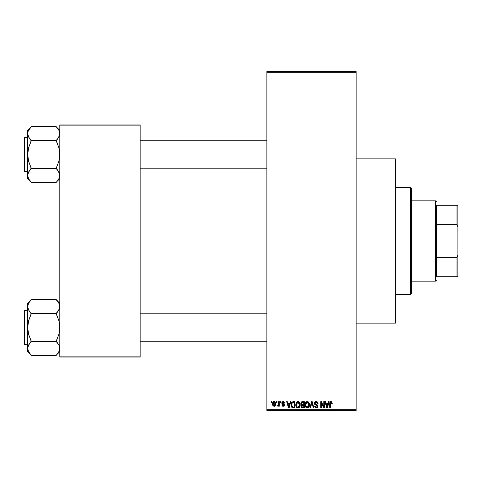 <?xml version="1.0" encoding="UTF-8"?>
<svg xmlns="http://www.w3.org/2000/svg" width="482" height="482" viewBox="0 0 482 482"><rect width="100%" height="100%" fill="white"/><g stroke="black" fill="none" stroke-linecap="round" stroke-linejoin="round"><path stroke-width="0.72" d="M356.144 323.121L395.421 323.121L395.421 158.879L356.144 158.879L395.421 158.879L395.421 323.121L356.144 323.121M266.883 72.3L266.883 409.7L356.144 409.7L356.144 72.3L266.883 72.3L266.883 71.408L356.144 71.408L356.144 72.3L356.144 71.408L266.883 71.408L266.883 410.592L356.144 410.592L356.144 72.3L266.883 72.3M276.463 402.56L276.463 401.669L277.03 401.669L277.03 402.56L276.463 402.56L277.03 402.56L277.03 401.669L276.463 401.669L277.03 401.669L277.03 402.56L276.463 402.56L276.463 401.669L276.463 402.56M278.68 405.615L278.054 406.29L277.518 406.049L277.68 405.398L278.626 404.952L278.735 401.669L279.301 401.669L279.301 406.212L278.735 406.212L278.735 405.489L278.192 406.272L277.518 406.049L277.68 405.398L278.542 405.175L278.735 404.024L278.626 404.952L277.68 405.398L277.518 406.049L278.054 406.29L278.735 405.489L278.735 406.212L279.301 406.212L279.301 401.669L278.735 401.669L279.301 401.669L279.301 406.212L278.735 406.212M280.355 402.56L280.355 401.669L280.922 401.669L280.922 402.56L280.355 402.56L280.922 402.56L280.922 401.669L280.355 401.669L280.922 401.669L280.922 402.56L280.355 402.56L280.355 401.669L280.355 402.56M281.813 403.054L282.633 401.681L284.272 402.121L284.573 403.048L284.006 403.127L283.151 402.235L282.386 402.94L284.392 404.47L283.952 406.103L282.958 406.272L282.109 405.736L281.898 404.994L282.464 404.91L283.193 405.645L283.928 405.091L282.193 404.067L281.813 403.054L283.928 405.091L283.193 405.645L282.464 404.91L281.898 404.994L283.211 406.29L284.494 404.994L282.386 402.94L283.151 402.235L284.006 403.127L284.573 403.048L283.187 401.584L281.813 403.054M290.224 401.669L289.736 403.53L290.224 401.669L290.821 401.669L289.098 407.917L288.495 407.917L286.682 401.669L287.278 401.669L287.772 403.53L289.736 403.53L287.772 403.53L287.278 401.669L286.682 401.669L288.495 407.917L289.098 407.917L290.821 401.669L290.224 401.669L290.821 401.669L289.098 407.917L288.495 407.917L286.682 401.669L287.278 401.669M297.966 401.584L299.292 402.169L300.027 403.597L300.135 405.26L299.569 407.085L298.726 407.832L297.689 407.977L296.767 407.549L295.99 406.308L296.069 403.06L296.822 401.988L297.966 401.584L296.34 402.542L295.773 404.784C295.677 406.519 296.406 407.585 297.96 407.995C299.545 407.573 300.28 406.483 300.153 404.711L299.593 402.566L297.966 401.584M307.293 401.584L308.625 402.169L309.36 403.597L309.468 405.26L308.902 407.085L308.058 407.832L307.022 407.977L305.943 407.398L305.323 406.308L305.401 403.06L306.154 401.988L307.293 401.584L305.666 402.542L305.106 404.784C305.004 406.519 305.733 407.585 307.293 407.995C308.878 407.573 309.613 406.483 309.486 404.711L308.926 402.566L307.293 401.584M330.977 401.584L331.869 402.024L332.206 403.53L331.64 403.615L331.152 402.349L330.375 402.693L330.26 407.917L329.694 407.917L329.893 402.307L330.977 401.584L329.694 403.675L329.694 407.917L330.26 407.917L330.339 402.789L330.953 402.313L331.64 403.615L332.206 403.53L331.869 402.024L331.11 401.59M328.525 401.669L328.037 403.53L328.525 401.669L329.122 401.669L327.392 407.917L326.796 407.917L324.982 401.669L325.579 401.669L326.073 403.53L328.037 403.53L326.073 403.53L325.579 401.669L324.982 401.669L326.796 407.917L327.392 407.917L329.122 401.669L328.525 401.669L329.122 401.669L327.392 407.917L326.796 407.917L324.982 401.669L325.579 401.669M323.765 401.669L323.765 406.669L323.765 401.669L324.338 401.669L324.338 407.917L323.729 407.917L321.331 402.904L321.331 407.917L320.765 407.917L320.765 401.669L321.373 401.669L323.765 406.669L321.373 401.669L320.765 401.669L320.765 407.917L321.331 407.917L321.331 402.904L323.729 407.917L324.338 407.917L324.338 401.669L323.765 401.669L324.338 401.669L324.338 407.917L323.729 407.917M314.439 403.398L314.915 402.09L315.849 401.614L317.162 401.819L317.855 402.591L318.09 403.693L317.518 403.777L317.15 402.741L316.433 402.343L315.511 402.458L315.023 403.163L315.27 404.073L317.277 404.928L317.831 405.669L317.825 406.935L317.252 407.73L316.132 407.989L315.041 407.453L314.595 406.127L315.168 406.049L315.547 407.019L316.397 407.266L317.138 406.922L317.349 406.097L316.987 405.47L314.921 404.633L314.439 403.398L315.3 404.886L317.18 405.627L317.355 406.266L316.288 407.266L315.168 406.049L314.595 406.127L316.306 407.995L317.927 406.284L315.005 403.386L316.156 402.313L317.518 403.777L318.09 403.693L316.204 401.584L314.439 403.398M311.715 403.38L310.462 407.917L309.866 407.917L311.649 401.669L312.203 401.669L313.89 407.917L313.3 407.917L311.962 402.398L310.462 407.917L309.866 407.917L310.462 407.917L311.962 402.398L313.3 407.917L313.89 407.917L312.203 401.669L311.649 401.669L312.203 401.669L313.89 407.917L313.3 407.917L312.071 402.892M302.533 401.669L300.804 403.5L301.654 401.825L304.293 401.669L304.293 407.917L301.383 407.501L300.973 406.157L301.581 405.037L300.804 403.5L301.581 405.037L300.967 406.344L302.527 407.917L304.293 407.917L304.293 401.669L302.533 401.669L304.293 401.669L304.293 407.917L302.527 407.917M293.297 401.669L293.297 401.669C291.712 401.994 291.001 403.048 291.146 404.826L292.032 402.066L294.96 401.669L294.96 407.917L292.098 407.591L291.393 406.525L291.146 404.826L292.472 407.802L294.96 407.917L294.96 401.669L293.297 401.669L294.96 401.669L294.96 407.917M272.487 403.988L272.782 402.416L273.668 401.639L274.812 401.813L275.493 402.765L275.336 405.483L274.457 406.236L273.33 406.073L272.487 403.988L274.065 406.29L275.65 403.94L274.065 401.584L272.487 403.988L272.914 405.663M271.107 402.56L271.107 401.669L271.673 401.669L271.673 402.56L271.107 402.56L271.673 402.56L271.673 401.669L271.107 401.669L271.673 401.669L271.673 402.56L271.107 402.56L271.107 401.669L271.107 402.56M59.804 124.965L140.135 124.965L140.135 125.856L59.804 125.856L59.804 356.144L140.135 356.144L140.135 124.965L59.804 124.965L59.804 125.856L59.804 124.965M59.804 357.035L140.135 357.035L140.135 125.856L59.804 125.856L59.804 357.035L59.804 356.144L140.135 356.144L140.135 357.035L59.804 357.035M266.883 410.592L266.883 409.7L356.144 409.7L356.144 410.592L266.883 410.592M332.206 403.53L331.628 403.41M331.056 402.325L330.297 402.994M330.339 402.789L330.272 403.205M330.26 407.917L329.694 407.917L329.694 403.675M329.694 403.5L329.893 402.301M330.068 402L330.465 401.687M327.314 406.079L327.844 404.265L326.266 404.265L326.82 406.302L326.266 404.265L327.844 404.265L327.055 407.266L326.736 405.983L327.055 407.266L327.236 406.374M321.331 407.917L320.765 407.917L320.765 401.669L321.373 401.669M317.975 402.91L318.048 403.247M318.09 403.693L317.518 403.777L317.421 403.229M316.294 402.325L315.939 402.331M315.511 402.458L315.047 403.054M315.047 403.06L315.005 403.386M315.457 404.217L315.933 404.416M317.283 404.934L317.831 406.935M317.819 406.959L317.367 407.633M316.638 407.971L316.306 407.995M316.132 407.989L315.782 407.929M315.614 407.868L315.306 407.694M314.595 406.127L315.168 406.049L315.246 406.507M317.204 406.832L317.343 406.471M317.349 406.41L316.987 405.47M317.355 406.266L317.18 405.627L315.909 405.103M317.18 405.627L315.981 405.127M314.638 404.271L314.481 403.85M314.921 402.09L315.463 401.717M315.186 401.861L315.855 401.608M314.553 402.699L314.463 403.042L314.553 402.699M317.289 406.669L317.06 407.013M311.649 401.669L309.866 407.917L311.649 401.669M309.161 403.018L309.354 403.567M309.462 405.284L309.402 405.784M306.504 407.814L306.1 407.549M305.739 407.151L305.528 406.808M305.202 405.862L305.564 406.874M305.811 402.337L305.112 404.488M306.359 401.837L306.805 401.651M307.558 401.602L308.016 401.729M308.239 401.849L308.619 402.163M305.401 403.06L305.227 403.621M307.173 407.26L308.088 407.013M306.835 407.182L306.13 406.621L307.058 407.248M305.962 406.32L305.672 404.802L305.913 406.218L307.396 407.26M307.094 402.331L305.992 403.193L305.672 404.802L307.094 402.331M307.197 402.319L308.052 402.554L307.299 402.313L308.914 404.91L308.396 406.724L308.92 404.699L307.287 407.266L306.938 407.218M305.859 403.488L305.913 406.218M308.902 404.296L308.209 402.675M308.739 403.494L308.347 402.819M302.214 407.899L301.389 407.501M301.569 407.67L301.202 407.248M301.497 401.91L301.822 401.759M302.606 404.591L303.726 404.591L303.726 402.398L302.521 402.398L303.726 402.398L303.726 404.591L301.702 404.356L301.491 402.892L301.37 403.494L302.606 404.591L301.37 403.494L301.672 402.645L302.521 402.398L301.865 402.506M302.401 407.176L303.726 407.182L303.726 405.32L302.063 405.38L301.533 406.242L302.063 405.38L303.726 405.32L303.726 407.182L302.738 407.182L301.533 406.242L301.78 406.959L302.479 407.182M301.539 406.103L301.551 406.465M302.66 405.32L301.648 405.711M299.852 403.066L300.027 403.597M300.099 403.958L300.147 404.428M300.129 405.284L300.069 405.784M299.955 406.254L299.575 407.073M299.4 407.302L298.997 407.676M297.171 407.814L296.767 407.549M295.87 405.862L296.201 406.808M295.797 405.326L295.773 404.784M295.779 404.488L295.834 403.946M297.014 401.849L297.707 401.602M298.225 401.602L298.683 401.729M298.689 401.735L299.593 402.566M296.044 406.453L296.237 406.874L296.044 406.453M298.238 407.977L298.707 407.838M297.84 407.26L298.756 407.013M297.725 407.248L296.677 406.422L296.34 404.802L296.629 406.32M297.762 402.331L296.659 403.193L296.34 404.802L297.762 402.331M297.864 402.319L298.72 402.554L297.966 402.313L299.587 404.699L299.292 406.362L299.587 404.699L298.063 407.26M296.526 403.488L296.581 406.218M299.569 404.296L298.876 402.675M292.917 407.893L292.472 407.802M292.375 407.76L291.797 407.29M291.574 406.935L291.158 405.266M291.387 406.507L291.242 405.94M291.387 403.145L291.17 404.284M291.58 402.675L291.845 402.259M291.779 405.705L292.05 406.519M292.303 402.723L291.941 403.307L293.369 402.398L294.394 402.398L294.394 407.182L292.58 407.061L291.718 404.832L291.863 403.567M292.911 402.434L292.399 402.639M291.972 406.368L292.676 407.097L294.394 407.182L294.394 402.398L293.255 402.398M292.122 406.639L293.387 407.182L292.67 407.097M292.152 402.898L291.724 405.145M289.013 406.079L289.543 404.265L287.965 404.265L288.754 407.266L287.965 404.265L289.543 404.265L288.652 406.82M283.603 401.639L283.187 401.584M284.555 402.904L284.006 403.127L283.934 402.789M283.488 402.295L282.856 402.271M283.151 402.235L282.386 402.94L283.091 403.603L282.53 403.35M284.073 404.043L284.398 404.476M284.476 405.248L284.278 405.778M283.952 406.103L283.085 406.284M282.705 406.212L282.295 405.964M281.922 405.163L282.464 404.91L283.193 405.645L283.928 405.091L283.669 404.669M282.464 404.91L282.91 405.597M283.91 405.217L283.097 404.452L283.784 404.747M282.145 404.018L281.886 403.573L282.145 404.018M281.819 402.91L281.892 402.506M278.054 406.29L277.518 406.049L278.054 406.29M278.168 405.47L277.68 405.398L278.674 404.723M278.735 401.669L278.735 404.024M274.463 401.639L274.812 401.813M275.493 402.771L275.584 403.151M272.547 403.181L272.848 402.301M272.547 404.766L272.667 405.193M273.553 402.428L273.059 403.669L273.336 405.205M273.234 405.025L274.083 405.645L273.053 403.94L274.053 402.235L275.083 403.94L274.083 405.645L274.68 405.356L274.939 402.964M275.041 403.386L274.752 402.615L273.915 402.247M326.82 406.302L326.904 406.621M326.965 406.874L327.055 407.266M306.697 402.458L306.359 402.693M306.221 402.844L305.992 403.193M299.25 403.145L299.015 402.819M297.364 402.458L297.033 402.693M296.888 402.844L296.659 403.193M291.941 403.307L291.724 404.446M288.754 407.266L288.808 406.965M273.059 403.669L273.059 404.217M274.764 405.248L275.071 403.663M274.752 402.615L274.324 402.283M436.475 205.296L436.475 224.636L436.475 205.296L457.008 205.296L436.475 205.296M436.475 241L436.475 224.636L436.475 257.364L436.475 241L435.583 241L436.475 241M411.483 200.831L435.583 200.831L435.583 241L435.583 200.831L436.475 201.723M411.483 241L435.583 241L411.483 241L411.483 293.665L411.483 188.335L410.592 187.444L410.592 294.556L411.483 293.665L410.592 294.556L410.592 187.444L395.421 187.444L410.592 187.444L411.483 188.335L411.483 241M436.475 276.704L436.475 257.364L436.475 276.704L457.9 276.704L457.9 255.086L457.008 257.364L436.475 257.364L457.008 257.364L457.008 276.704L457.008 257.364L457.9 255.086L457.9 276.704L436.475 276.704M411.483 281.169L435.583 281.169L435.583 241L435.583 281.169L436.475 280.277M457.9 205.296L457.008 205.296L457.008 224.636L457.9 226.914L457.9 255.086L457.9 205.296L457.9 226.914L457.008 224.636L457.008 205.296L457.9 205.296M436.475 224.636L457.008 224.636L436.475 224.636M395.421 294.556L410.592 294.556L395.421 294.556M140.135 168.79L266.883 168.79L140.135 168.79M266.883 140.226L140.135 140.226L266.883 140.226M56.894 127.495L59.804 130.357L56.231 126.79L58.804 130.08L59.804 133.592L59.545 131.821L59.551 135.352L57.677 138.774L58.81 137.099L56.231 140.563L31.24 140.563L28.673 137.105L27.673 133.592L27.932 135.37L27.926 131.839L28.661 130.104L31.24 126.621L56.231 126.621L31.24 126.621L27.673 130.357L27.673 154.505L28.667 147.504L31.24 140.563L56.231 140.563L58.81 147.516L59.804 154.505L58.81 161.512L56.231 168.116L59.539 173.634L59.804 175.424L58.816 178.912L56.231 182.395L31.24 182.395L28.673 178.93L27.673 175.424L27.673 178.659L31.24 182.226L28.673 178.93L27.673 175.424L28.661 171.929L31.24 168.453L56.231 168.453L31.24 168.453L28.661 161.5L27.673 154.505L27.673 175.424L28.263 178.117M24.636 171.465L24.636 137.551A0.536 0.536 0 0 0 24.1 138.087L24.1 170.929A0.536 0.536 0 0 0 24.636 171.465L27.673 171.465L24.636 171.465A0.536 0.536 0 0 1 24.1 170.929L24.1 138.087A0.536 0.536 0 0 1 24.636 137.551L24.636 171.465M27.673 137.551L24.636 137.551L27.673 137.551M59.033 172.351L59.804 175.424L59.551 177.177L59.545 173.653L59.551 177.177L58.816 178.912L56.231 182.395L31.24 182.395L27.673 178.659L27.926 173.665L29.794 170.242L28.667 171.917L31.24 168.616L28.673 171.911M57.762 170.351L59.184 172.658M27.932 173.634L28.281 172.695M28.438 178.497L28.661 178.912M29.661 180.425L28.667 178.924M59.196 136.328L58.804 137.105M59.244 130.977L59.804 133.592L59.551 135.352L59.551 131.839M57.816 128.592L56.231 126.79L58.816 130.104M28.269 130.893L31.24 126.79M27.673 130.357L27.926 173.665M29.709 138.665L28.293 136.358M31.24 168.616L29.8 170.242L31.24 168.116L28.661 161.5L27.926 158.042L27.932 150.956L28.667 147.504L31.24 140.901L28.673 137.105M30.577 181.521L29.8 180.599M56.231 140.401L57.677 138.774L56.231 140.901L58.81 147.516L59.545 150.974L59.545 158.06L58.81 161.512L56.231 168.116L58.804 171.911M56.231 182.226L59.804 178.659M266.883 313.21L140.135 313.21L266.883 313.21M140.135 341.774L266.883 341.774L140.135 341.774M56.894 300.479L56.231 299.605L31.24 299.605L56.231 299.605L59.804 303.341L56.231 299.774L58.804 303.07L59.804 306.576L59.545 304.805M27.932 350.191L27.673 348.408L27.673 351.643L31.24 355.21L28.673 351.92L27.673 348.408L28.661 344.919L31.24 341.437L56.231 341.437L58.804 344.895L59.539 346.618L59.551 350.161L58.816 351.896L56.231 355.379L31.24 355.379L28.263 351.101M24.636 344.449L24.636 310.535A0.536 0.536 0 0 0 24.1 311.071L24.1 343.913A0.536 0.536 0 0 0 24.636 344.449L27.673 344.449L24.636 344.449A0.536 0.536 0 0 1 24.1 343.913L24.1 311.071A0.536 0.536 0 0 1 24.636 310.535L24.636 344.449M27.673 310.535L24.636 310.535L27.673 310.535M59.208 351.113L56.231 355.379L31.24 355.379L27.673 351.643L27.926 346.648L29.794 343.226L28.667 344.901L31.24 341.599L28.673 344.895M59.033 345.335L59.804 348.408L59.539 350.191L59.545 346.63M57.762 343.335L59.184 345.642M28.281 345.678L27.673 348.408L27.926 350.161M28.438 351.48L28.661 351.896M29.661 353.408L28.673 351.92M56.231 341.599L57.677 343.226L56.231 341.099L58.81 334.496L59.545 331.044L59.545 323.958L58.81 320.5L56.231 313.884L58.81 310.083L56.231 313.547L31.24 313.547L28.673 310.089L27.673 306.576L27.926 308.347L27.926 304.823L28.661 303.088L31.24 299.605L27.673 303.341L27.673 327.495L28.667 320.488L31.24 313.547L56.231 313.547L58.81 320.5L59.545 323.958L59.545 331.044L58.81 334.496L56.231 341.437L31.24 341.437L28.661 334.484L27.673 327.495L27.673 348.408L27.932 323.94L28.667 320.488L31.24 313.884L28.673 310.089L27.673 306.576L28.661 303.088L31.24 299.774M59.539 308.366L59.196 309.311M59.244 303.961L58.804 303.07L59.804 306.576L59.551 308.335L57.677 311.758L59.551 308.335L59.551 304.823L59.551 308.335M27.673 303.341L27.926 331.026L28.661 334.484L31.24 341.099L29.8 343.226L31.24 341.599M29.709 311.649L28.673 310.089M30.577 354.505L29.8 353.589M59.804 348.408L59.551 346.648L59.539 350.191M56.231 355.21L59.804 351.643M59.208 178.129L59.539 177.213M27.932 131.809L27.673 133.586M28.673 130.08L28.311 130.797M57.677 128.411L58.804 130.08M59.208 130.899L59.539 131.809M31.24 140.401L29.8 138.774M56.231 168.616L57.677 170.242M59.208 172.725L59.539 173.634M59.804 175.424L59.551 173.665M24.1 169.682L24.1 170.616M24.1 138.4L24.1 139.334M59.166 178.22L58.816 178.912M58.804 351.92L59.166 351.203M27.673 306.57L27.926 308.335M28.311 303.781L28.667 303.076M28.269 303.877L27.932 304.787M56.231 313.384L58.804 310.089M59.208 303.883L59.539 304.793M31.24 313.384L29.8 311.758M28.263 309.275L27.932 308.366M57.677 343.226L58.804 344.895M59.208 345.708L59.539 346.618M24.1 342.666L24.1 343.6M24.1 311.384L24.1 312.318"/></g></svg>
